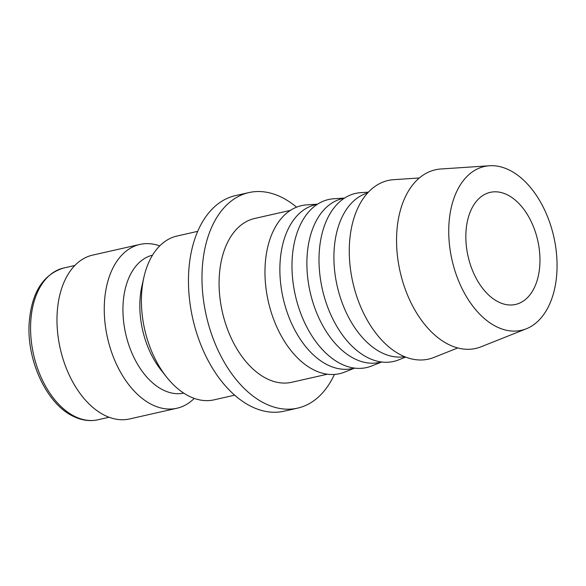 <?xml version="1.0" encoding="UTF-8"?>
<svg xmlns="http://www.w3.org/2000/svg" width="586" height="586" viewBox="0 0 586 586"><rect width="100%" height="100%" fill="white"/><g stroke="black" fill="none" stroke-linecap="round" stroke-linejoin="round"><path stroke-width="0.88" d="M197.687 231.353L177.045 236.026A83.974 52.191 77.3 0 0 143.914 277.193A83.974 52.191 77.3 0 0 141.775 291.432A83.974 52.191 77.3 0 0 166.483 376.93A83.974 52.191 77.3 0 0 214.102 399.835L234.744 395.162M143.914 277.193L141.944 285.917A70.716 43.95 77.3 0 0 140.135 297.908A70.716 43.95 77.3 0 0 160.945 369.905L166.483 376.93M152.514 255.174A70.716 43.95 77.3 0 0 123.25 301.731A70.716 43.95 77.3 0 0 183.726 393.111M159.751 245.871A83.974 52.191 77.3 0 0 139.9 244.428A83.974 52.191 77.3 0 0 104.623 299.842A83.974 52.191 77.3 0 0 176.957 408.237A83.974 52.191 77.3 0 0 194.252 398.385M139.9 244.428L92.617 255.122A83.974 52.191 77.3 0 0 57.347 310.536A83.974 52.191 77.3 0 0 129.674 418.931L176.957 408.237M297.629 408.127L284.122 411.182A110.49 68.665 -102.7 0 1 188.948 268.549A110.49 68.665 -102.7 0 1 235.36 195.643L248.867 192.589A110.49 68.665 77.3 0 0 202.463 265.495A110.49 68.665 77.3 0 0 297.629 408.127A110.49 68.665 77.3 0 0 334.416 374.425M489.413 165.765L440.914 168.988A91.57 56.908 77.3 0 0 396.949 230.203A91.57 56.908 77.3 0 0 421.275 319.978A91.57 56.908 77.3 0 0 481.135 346.765L526.301 328.79A83.974 52.191 77.3 0 0 556.7 274.893A83.974 52.191 77.3 0 0 489.413 165.765A83.974 52.191 77.3 0 0 449.096 221.904A83.974 52.191 77.3 0 0 471.408 304.229A83.974 52.191 77.3 0 0 526.301 328.79M419.32 177.976L393.631 179.682A91.57 56.908 77.3 0 0 349.666 240.905A91.57 56.908 77.3 0 0 374 330.672A91.57 56.908 77.3 0 0 433.852 357.46L457.769 347.945M367.598 192.977A83.974 52.191 77.3 0 0 334.276 247.885A83.974 52.191 77.3 0 0 404.633 356.662M368.36 192.157L360.734 192.662A86.142 53.538 77.3 0 0 319.377 250.251A86.142 53.538 77.3 0 0 342.261 334.709A86.142 53.538 77.3 0 0 398.568 359.907L405.673 357.079M344.385 198.163L342.524 198.588A83.974 52.191 77.3 0 0 307.254 253.994A83.974 52.191 77.3 0 0 379.589 362.397L381.449 361.972M344.561 198.053L333.72 198.771A86.142 53.538 77.3 0 0 292.355 256.368A86.142 53.538 77.3 0 0 315.246 340.818A86.142 53.538 77.3 0 0 371.553 366.016L381.654 362.002M317.37 204.28L315.51 204.697A83.974 52.191 77.3 0 0 280.24 260.111A83.974 52.191 77.3 0 0 352.567 368.506L354.427 368.089M317.546 204.17L306.698 204.888A86.142 53.538 77.3 0 0 265.341 262.477A86.142 53.538 77.3 0 0 288.224 346.934A86.142 53.538 77.3 0 0 344.539 372.132L354.633 368.111M327.413 374.198L291.777 382.262A83.974 52.191 -102.7 0 1 219.45 273.86A83.974 52.191 -102.7 0 1 254.72 218.453L290.356 210.389M539.713 266.527A57.457 35.709 -102.7 0 1 515.577 304.442A57.457 35.709 -102.7 0 1 466.09 230.276A57.457 35.709 -102.7 0 1 490.218 192.362A57.457 35.709 -102.7 0 1 539.713 266.527M296.575 207.166A110.49 68.665 77.3 0 0 248.867 192.589M97.913 419.774C89.79 421.539 81.579 420.389 73.294 416.324C46.968 404.142 26.839 361.108 29.124 323.794C31.285 293.11 42.778 274.519 63.588 268.036A77.784 48.345 77.3 0 0 30.912 319.363A77.784 48.345 77.3 0 0 74.913 416.485A77.784 48.345 77.3 0 0 97.913 419.774L109.135 417.239M63.588 268.036L74.803 265.502"/></g></svg>
